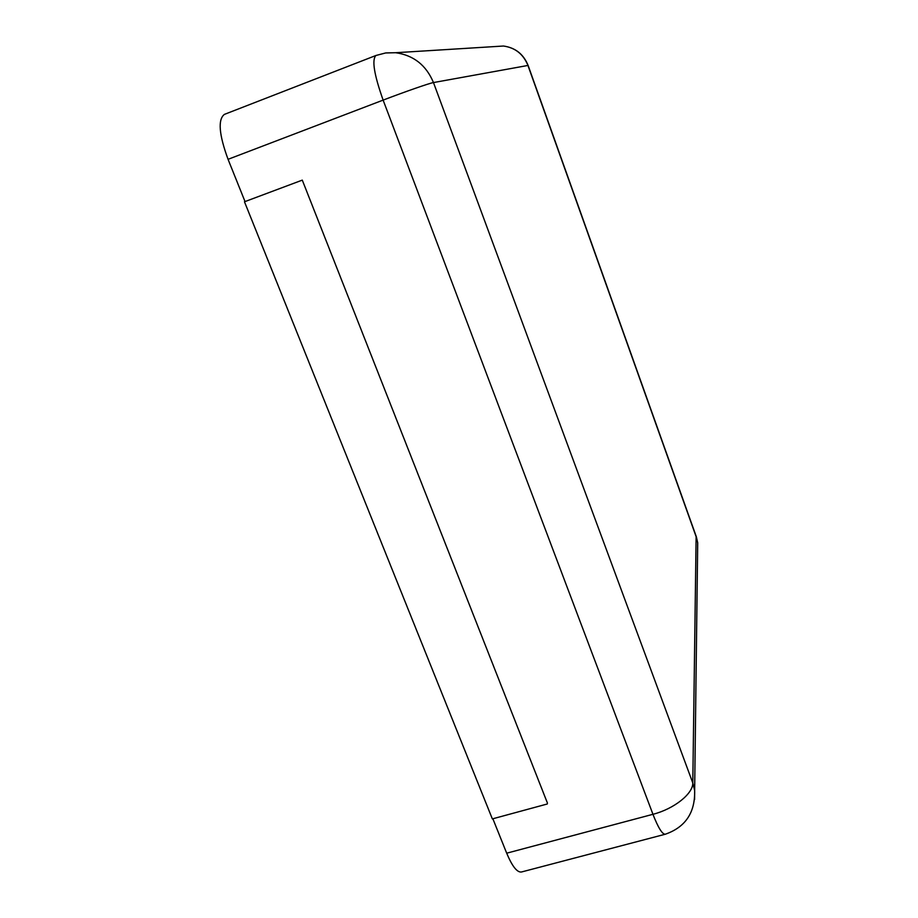 <?xml version="1.0" encoding="UTF-8"?>
<svg xmlns="http://www.w3.org/2000/svg" width="918" height="918" viewBox="0 0 918 918"><rect width="100%" height="100%" fill="white"/><g stroke="black" fill="none" stroke-linecap="round" stroke-linejoin="round"><path stroke-width="1.38" d="M245.026 201.57L228.054 159.319C218.966 134.464 217.75 119.489 224.405 114.383L375.944 55.482C371.687 59.693 374.085 74.576 383.127 100.108L652.95 814.3C658.206 827.784 662.326 834.416 665.309 834.221C685.482 827.175 695.259 812.579 694.651 790.421L694.582 799.555M492.863 818.764L506.69 853.189C512.187 866.305 517.098 872.57 521.447 871.997L665.309 834.221M547.461 803.135L302.286 180.123L547.461 803.135M302.286 180.123L244.475 201.776L492.346 818.902L547.289 803.984M506.69 853.189L652.95 814.3C674.064 808.93 693.182 793.634 692.792 782.962L694.651 790.421L697.703 542.825L696.464 537.615L527.942 65.453L433.468 82.563L692.792 782.962L696.131 536.227M228.054 159.319L383.127 100.108C405.469 91.559 429.75 83.113 433.468 82.563C426.227 65.224 413.639 55.275 395.681 52.716L503.466 46.026C515.216 47.679 523.363 54.151 527.942 65.453L528.125 65.488C523.535 54.139 515.319 47.667 503.466 46.026L494.768 46.566M528.114 65.442L696.406 536.984L697.703 542.825L697.623 549.492M375.944 55.482L385.64 52.957L395.681 52.716L385.755 52.934"/></g></svg>
